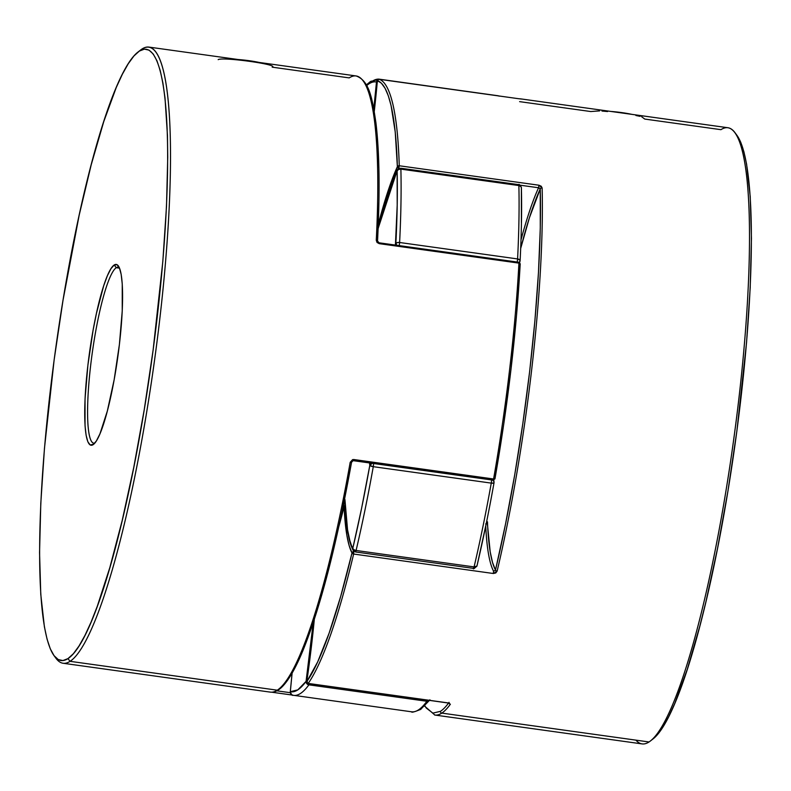 <?xml version="1.0" encoding="UTF-8"?>
<svg xmlns="http://www.w3.org/2000/svg" width="791" height="791" viewBox="0 0 791 791"><rect width="100%" height="100%" fill="white"/><g stroke="black" fill="none" stroke-linecap="round" stroke-linejoin="round"><path stroke-width="1.19" d="M631.95 114.379A23.779 3.184 -173.3 0 0 610.87 111.442L631.95 114.379M259.369 62.479A23.779 3.184 -173.3 0 0 238.289 59.543L259.379 62.479M218.168 59.641C222.597 56.705 279.836 64.674 272.183 67.166L349.187 77.894A311.051 48.755 97.9 0 1 356.415 76.005A311.051 48.755 97.9 0 1 376.269 240.266A1.592 0.761 3 0 1 377.534 241.067A1.592 0.761 3 0 1 377.505 241.215L378.889 202.308M493.584 478.99L353.864 459.531L353.488 460.708L493.208 480.167L493.584 478.99A311.051 48.755 -82.1 0 0 518.936 263.126L379.225 243.658L377.04 242.451L376.269 240.266A311.051 48.755 -82.1 0 0 356.138 75.956C369.417 80.702 372.314 98.628 375.933 122.852C379.492 152.445 380.026 191.857 377.534 241.077A1.592 0.761 -177 0 0 376.269 240.266L379.225 243.658L379.126 242.807L379.225 243.658L518.936 263.126A311.051 48.755 97.9 0 1 493.584 478.99L493.208 480.167L353.488 460.708L353.864 459.531L493.584 478.99M290.317 692.698L276.82 690.82L290.317 692.698M272.163 692.244L292.205 695.042L272.163 692.244M119.273 267.546A88.869 13.931 -82.1 0 0 116.287 267.704L114.201 264.995A91.291 14.307 97.9 0 1 118.334 265.885A91.291 14.307 97.9 0 1 117.819 356.82A91.291 14.307 97.9 0 1 93.457 444.433A91.291 14.307 97.9 0 1 93.091 444.7L93.832 444.127L90.223 444.987L87.87 441.803L86.12 435.287L85.042 425.677L85.052 398.763L87.9 365.155L93.13 329.995L96.413 313.503L103.67 285.867L107.368 275.782L110.928 268.732L114.201 264.995L117.068 264.718L119.421 267.892L121.171 274.408L122.249 284.028L122.239 310.942L119.392 344.54L114.161 379.71L107.319 411.093L99.923 433.913L96.364 440.963L93.091 444.7A91.291 14.307 97.9 0 1 87.9 365.155A91.291 14.307 97.9 0 1 114.201 264.995L116.287 267.704A88.869 13.931 97.9 0 1 118.274 267.16A88.869 13.931 97.9 0 1 119.273 267.546M54.006 655.601L55.983 658.29A311.051 48.755 -82.1 0 0 70.043 661.325L67.957 658.616A308.638 48.37 97.9 0 1 54.006 655.601A308.638 48.37 97.9 0 1 55.736 348.178A308.638 48.37 97.9 0 1 138.079 51.979A308.638 48.37 97.9 0 1 139.335 51.089L141.975 49.032A311.051 48.755 -82.1 0 0 140.719 49.932L138.079 51.979M119.53 268.159L116.287 267.704L119.53 268.159M139.443 51A311.051 48.755 97.9 0 1 141.975 49.032A311.051 48.755 97.9 0 1 148.926 47.094A311.051 48.755 97.9 0 1 157.102 340.941A311.051 48.755 97.9 0 1 70.043 661.325L277.255 690.187A311.051 48.755 97.9 0 1 270.324 692.125A311.051 48.755 -82.1 0 0 277.255 690.187L70.043 661.325A311.051 48.755 97.9 0 1 63.102 663.263A311.051 48.755 97.9 0 1 55.004 656.856M352.598 459.62L353.864 459.531L350.186 462.34L352.598 459.62M277.255 690.187A311.051 48.755 -82.1 0 0 350.186 462.34A311.051 48.755 97.9 0 1 277.255 690.187M279.885 688.219L284.562 683.76L289.457 677.165L294.539 668.474L305.089 645.09L315.906 614.271L331.993 556.083M342.157 510.917L351.56 462.221L350.186 462.34L351.55 462.152M378.83 167.484L377.347 137.525L374.45 113.113L370.208 94.782M94.821 443.098A88.869 13.931 97.9 0 1 93.753 443.197A88.869 13.931 97.9 0 1 91.41 359.243A88.869 13.931 97.9 0 1 116.287 267.704A88.869 13.931 -82.1 0 0 91.005 362.545A88.869 13.931 -82.1 0 0 94.821 443.098M67.957 658.616L73.355 653.732L79.031 645.98L84.953 635.41L91.054 622.151L97.273 606.311L109.84 567.552L122.17 520.607L133.778 467.303L144.239 409.669L153.138 349.929L162.827 261.396L166.496 206.402L167.741 157.102L167.445 135.192L165.012 97.926L162.897 82.907L160.217 70.518L156.994 60.867L153.246 54.045L149.034 50.12L144.377 49.131L139.335 51.089L133.936 55.963L128.261 63.725L122.338 74.285L116.237 87.544L103.74 121.646L91.232 164.706L79.199 215.073L63.053 300.026L54.154 359.767L44.464 448.299L40.796 503.303L39.55 552.593L40.766 594.288L44.395 626.788L47.074 639.177L50.298 648.828L54.045 655.65L58.257 659.575L62.914 660.564L67.957 658.616L70.043 661.325A311.051 48.755 -82.1 0 0 159.673 320.048A311.051 48.755 -82.1 0 0 141.975 49.032L139.335 51.089A308.638 48.37 97.9 0 1 156.885 319.989A308.638 48.37 97.9 0 1 67.957 658.616M494.939 478.822A309.469 48.508 -82.1 0 0 520.171 264.056L516.533 315.184L510.986 369.199L503.709 424.342L494.899 478.95M272.134 692.254L292.265 695.062L272.114 692.254M493.139 480.157L353.359 460.461L351.56 462.211C336.739 544.445 320.484 607.34 302.805 650.904C296.21 666.783 289.882 678.164 283.821 685.026C279.332 690.217 274.833 692.58 270.314 692.125A311.051 48.755 97.9 0 1 269.523 691.967M518.58 262.76L518.797 262.276L520.171 264.056A1.592 0.742 -176.9 0 0 520.201 263.917A1.592 0.742 -176.9 0 0 518.936 263.126L518.837 262.266L520.201 263.927C516.355 332.596 507.941 404.25 494.948 478.881L493.07 479.919M518.797 262.276L518.936 263.126M377.505 241.215A1.592 0.761 -177 0 0 377.534 241.067L379.116 242.807L518.837 262.266M308.144 683.473L306.779 681.704L308.144 683.473L306.779 681.704L314.314 619.373A208.953 32.747 -82.1 0 1 306.779 681.704A1.592 1.493 34.9 0 0 308.193 683.424L447.914 702.892L450.376 704.217A1.592 1.503 -144.2 0 1 449.09 703.248A1.592 1.503 35.8 0 0 450.376 704.217A311.051 48.755 97.9 0 1 441.813 713.106A311.051 48.755 -82.1 0 0 450.376 704.217L447.914 702.892L308.193 683.424A311.051 48.755 -82.1 0 0 353.646 554.036A311.051 48.755 97.9 0 1 308.193 683.424L308.144 683.473M641.6 116.702L644.764 119.065L720.957 129.675A311.051 48.755 97.9 0 1 735.017 132.71A311.051 48.755 97.9 0 1 733.277 442.545A311.051 48.755 97.9 0 1 650.281 741.068A311.051 48.755 97.9 0 1 649.025 741.968L441.813 713.106A1.592 1.552 -123.2 0 1 440.449 711.327A309.469 48.508 97.9 0 0 448.537 703.08A309.469 48.508 97.9 0 1 440.449 711.327A1.592 1.552 56.8 0 0 441.813 713.106L649.025 741.968A311.051 48.755 -82.1 0 0 736.085 421.583A311.051 48.755 -82.1 0 0 727.898 127.737L520.686 98.875A311.051 48.755 97.9 0 1 521.477 99.033L518.866 98.746M378.859 79.268L377.386 80.633L378.859 79.268M378.632 79.298L378.068 79.525A1.592 1.552 -123.2 0 0 377.386 80.633L381.42 83.233L385.069 88.285L388.302 95.76L391.08 105.599L395.233 132.018L397.369 166.674L386.868 194.635L378.286 224.397A208.953 32.747 -82.1 0 1 397.369 166.674A1.592 1.147 -1.7 0 1 399.257 165.764L538.968 185.223L541.222 186.241L542.142 188.001A311.051 48.755 97.9 0 1 497.134 571.112L495.789 572.951L493.357 573.505L353.646 554.036L493.357 573.505L497.134 571.112A311.051 48.755 -82.1 0 0 542.142 188.001L538.968 185.223L399.257 165.764A311.051 48.755 -82.1 0 0 379.166 79.288L518.886 98.746L379.166 79.288A311.051 48.755 97.9 0 1 399.257 165.764L397.369 166.674L398.852 168.295A1.592 1.384 -155.6 0 1 397.369 166.674A309.469 48.508 97.9 0 0 377.386 80.633L377.376 80.791M650.281 741.068L652.921 739.021A308.638 48.37 -82.1 0 0 735.264 442.822A308.638 48.37 -82.1 0 0 736.994 135.399L735.017 132.71M519.371 98.806A311.051 48.755 97.9 0 1 520.686 98.875L519.242 98.796M519.608 101.634L590.748 111.541L599.647 110.888M434.585 714.995A311.051 48.755 -82.1 0 0 441.813 713.106A311.051 48.755 97.9 0 1 434.862 715.044L642.074 743.906A311.051 48.755 -82.1 0 0 649.025 741.968A311.051 48.755 97.9 0 1 635.924 740.139M540.164 188.634L540.263 188.901A205.779 32.253 -82.1 0 0 520.686 248.404L529.436 217.723L540.263 188.901L540.273 228.292L538.453 272.766L534.874 321.057L529.614 371.79L522.831 423.521L514.723 474.778L505.518 524.087L495.482 570.064L492.526 562.48L490.193 551.792L487.266 522.663M440.449 711.327L432.875 713.126L426.27 708.054L424.876 705.879M736.955 135.35L740.702 142.172L743.926 151.823L746.605 164.212L750.234 196.712L751.45 238.407L750.204 287.697L746.536 342.701L736.846 431.233L727.947 490.974L717.486 548.598L705.879 601.911L699.768 626.294L687.26 669.354L674.763 703.456L668.662 716.715L662.739 727.275L657.064 735.037L652.872 739.061M640.166 116.356L635.915 115.496M607.577 111.541L601.981 111.037M487.474 521.803L486.949 523.256L485.644 523.958L486.949 523.256L487.474 521.803A205.779 32.253 -82.1 0 0 495.482 570.064A1.592 0.801 13.3 0 0 497.134 571.112A1.592 0.801 -166.7 0 1 495.482 570.064A309.469 48.508 97.9 0 0 540.263 188.901A1.592 1.137 -1.5 0 1 542.142 188.001A1.592 1.137 178.5 0 0 540.263 188.901L538.562 187.764L538.968 185.223L538.562 187.764L520.033 185.173L538.562 187.764A207.371 32.5 -82.1 0 0 521.002 239.831A207.371 32.5 97.9 0 1 538.562 187.764L539.521 188.07M398.733 168.552A207.371 32.5 97.9 0 1 398.852 168.295L399.257 165.764L398.852 168.295M374.262 111.452L377.386 80.633A208.953 32.747 -82.1 0 1 374.262 111.452M314.284 619.462L306.76 681.684A309.469 48.508 97.9 0 0 351.995 552.968L353.646 554.036A1.592 0.821 -166.6 0 1 351.995 552.968A208.953 32.747 -82.1 0 1 344.095 506.635L345.183 504.658L344.095 506.635A208.953 32.747 -82.1 0 1 338.894 526.312L344.095 506.635L346.853 535.26L349.138 545.563L351.995 552.968A1.592 1.533 -27.8 0 1 353.814 551.663A207.371 32.5 97.9 0 1 353.31 550.655A207.371 32.5 97.9 0 0 353.814 551.663L353.646 554.036L353.814 551.663L351.995 552.968L340.674 596.454L329.115 633.156L317.685 661.879L306.809 681.684M485.733 526.055A207.371 32.5 -82.1 0 0 493.535 571.122L493.357 573.505L493.535 571.122A207.371 32.5 97.9 0 1 485.743 526.114M377.386 80.82L377.386 80.633A1.592 1.562 107.8 0 1 379.166 79.288M518.886 98.746L521.477 99.033A1.592 1.572 103.9 0 0 521.121 99.023A1.592 1.572 -76.1 0 1 521.477 99.033A311.051 48.755 -82.1 0 0 520.676 98.875M495.245 570.489L493.535 571.122M344.095 506.635L344.273 505.874M447.765 702.873L449.347 703.377L449.011 702.329M379.285 79.298A3.174 3.134 -77.4 0 1 380.026 79.308A311.051 48.755 -82.1 0 0 379.423 79.199A311.051 48.755 97.9 0 1 380.026 79.308L498.014 95.741A311.051 48.755 -82.1 0 0 497.401 95.632A311.051 48.755 97.9 0 1 498.014 95.741L380.026 79.308A3.174 0.494 97.9 0 1 380.125 79.416A3.174 0.494 -82.1 0 0 380.026 79.308L378.81 79.387M377.297 81.611A3.174 0.949 -174.9 0 0 376.476 82.027A204.197 32.006 97.9 0 1 373.787 108.851L376.476 82.027A307.877 48.251 -82.1 0 0 369.002 83.826A3.174 3.105 -123.2 0 1 370.356 81.611A3.174 3.105 56.8 0 0 369.002 83.826A307.877 48.251 97.9 0 1 376.476 82.027A3.174 3.134 -77.4 0 1 377.594 80.02M398.506 169.472L400.889 169.126L400.602 168.226L398.496 168.691L397.131 170.915L398.506 169.472M518.204 262.582L519.845 261.643L520.063 260.249L517.591 258.934A3.174 0.494 97.9 0 1 517.017 262.582A3.174 0.494 -82.1 0 0 517.591 258.934L399.613 242.501A311.051 48.755 -82.1 0 0 400.889 169.126A311.051 48.755 97.9 0 1 399.613 242.501L517.591 258.934A311.051 48.755 -82.1 0 0 518.876 185.559L400.889 169.126L400.602 168.226A3.174 0.494 97.9 0 1 400.671 168.206A3.174 0.494 97.9 0 1 400.889 169.126L518.876 185.559A3.174 0.494 -82.1 0 0 518.659 184.639A3.174 0.494 -82.1 0 0 518.58 184.659L400.73 168.246M485.793 525.54L476.963 565.99L474.076 566.91L473.344 568.294A3.174 0.494 -82.1 0 0 473.433 568.383A3.174 0.494 -82.1 0 0 474.076 566.91L356.088 550.477L474.076 566.91A311.051 48.755 -82.1 0 0 491.26 483.113L373.273 466.68A311.051 48.755 97.9 0 1 356.088 550.477A3.174 0.494 97.9 0 1 355.525 551.93L356.088 550.477L353.834 549.676L352.786 548.371L355.525 551.93A3.174 0.494 97.9 0 1 355.456 551.95L353.083 550.289A3.174 3.065 -27.8 0 1 352.786 548.371L361.606 508.247L369.793 465.434L369.516 462.953A204.197 32.006 97.9 0 1 369.793 465.434A307.877 48.251 97.9 0 1 352.786 548.371A204.197 32.006 97.9 0 1 344.935 499.507L347.556 529.812L349.869 540.658L352.816 549.577L354.21 551.465M429.483 700.391A3.174 3.006 -143.9 0 1 426.873 701.271A311.051 48.755 97.9 0 1 418.528 709.863A3.174 3.105 56.8 0 0 420.644 709.389A3.174 3.105 -123.2 0 1 418.528 709.863A311.051 48.755 -82.1 0 0 426.873 701.271L308.895 684.838A311.051 48.755 97.9 0 1 293.599 695.368A311.051 48.755 97.9 0 1 292.986 695.259A311.051 48.755 -82.1 0 0 293.599 695.368A311.051 48.755 -82.1 0 0 308.895 684.838L426.873 701.271A3.174 0.494 -82.1 0 0 427.318 700.094A3.174 0.494 97.9 0 1 426.873 701.271L428.653 701.004L429.918 699.798M370.356 81.611A3.174 3.105 -123.2 0 1 372.472 81.137A311.051 48.755 97.9 0 1 379.423 79.199L370.366 81.602L366.371 84.874M292.69 695.2L290.92 694.023L290.327 691.68L297.802 689.871L306.068 681.367A307.877 48.251 97.9 0 1 290.327 691.68A204.197 32.006 97.9 0 1 292.126 673.082L290.327 691.68A3.174 3.134 102.6 0 0 292.719 695.2L411.577 711.801A311.051 48.755 -82.1 0 0 418.528 709.863A311.051 48.755 97.9 0 1 411.577 711.801A311.051 48.755 97.9 0 1 410.974 711.692M306.068 681.367L313.216 622.705A204.197 32.006 97.9 0 1 306.068 681.367L306.779 683.642L308.895 684.838A3.174 0.494 -82.1 0 0 309.35 683.592A3.174 0.494 97.9 0 1 308.895 684.838A3.174 3.006 -143.9 0 1 306.068 681.367L307.313 681.624M342.641 508.702L344.935 499.507A204.197 32.006 97.9 0 1 342.641 508.692M395.421 245.081L397.201 205.225L397.131 170.915L386.305 199.985L378.118 228.747A204.197 32.006 97.9 0 1 397.131 170.915A307.877 48.251 97.9 0 1 395.866 243.549L396.924 245.289A3.174 2.106 -164 0 1 395.866 243.549A3.174 1.533 2.9 0 1 399.613 242.501A3.174 0.494 97.9 0 1 399.178 245.606A3.174 0.494 -82.1 0 0 399.613 242.501L397.23 242.629L395.866 243.549M369.002 83.826A307.877 48.251 -82.1 0 0 366.737 85.557A307.877 48.251 97.9 0 1 369.002 83.826M521.318 188.218A3.174 2.264 178.6 0 0 521.388 187.675A3.174 2.264 178.6 0 0 518.876 185.559L520.873 186.518L521.388 187.774L521.398 222.528M421.999 707.174A3.174 3.105 -123.2 0 1 420.644 709.389M290.327 691.68L290.327 691.68A3.174 0.949 5.1 0 0 290.267 691.828C291.533 694.716 292.354 695.843 292.739 695.21M344.935 499.536L344.945 501.286M355.525 551.93L352.786 548.371A3.174 1.602 13.3 0 0 356.088 550.477A311.051 48.755 -82.1 0 0 373.273 466.68L491.26 483.113A311.051 48.755 97.9 0 1 474.076 566.91A3.174 1.602 13.3 0 0 476.963 565.99M352.816 549.577L353.32 550.665M355.456 551.95L473.433 568.383C473.038 569.471 474.214 568.67 476.963 565.97C483.064 540.045 488.749 512.35 494.009 482.856A3.174 0.742 -169.9 0 1 494.009 482.866A3.174 0.742 -169.9 0 1 491.26 483.113A3.174 0.494 -82.1 0 0 491.537 479.939A3.174 0.494 97.9 0 1 491.26 483.113L493.9 483.014L493.999 481.699L492.655 480.038M373.55 463.516A3.174 0.494 97.9 0 1 373.273 466.68A3.174 0.742 -169.9 0 1 369.793 465.434L373.273 466.68A3.174 0.494 -82.1 0 0 373.55 463.516M494.049 482.213L493.999 481.699M493.9 483.014L493.989 482.737A3.174 2.66 -6.1 0 0 494.039 481.927A3.174 2.66 -6.1 0 0 492.783 480.107M372.294 463.279L369.793 465.434A3.174 2.66 -6.1 0 1 372.116 463.318M520.063 260.249L520.053 260.842A3.174 2.106 -164 0 1 519.994 261.317A3.174 2.106 -164 0 1 519.064 262.315M518.876 185.559L518.58 184.659L518.876 185.559A311.051 48.755 97.9 0 1 517.591 258.934A3.174 1.533 2.9 0 1 520.122 260.555A3.174 1.533 2.9 0 1 520.122 260.575L519.618 262.612M400.889 169.126A3.174 2.264 178.6 0 0 397.131 170.915A3.174 3.105 -123.2 0 1 398.496 168.691A3.174 3.105 -123.2 0 1 398.506 168.691L400.671 168.206L518.659 184.639C518.995 183.828 519.905 184.847 521.388 187.704C521.912 209.328 521.487 233.622 520.122 260.575M398.15 169.056L397.131 170.915A3.174 2.768 -155.6 0 1 397.359 169.996M397.428 169.877L397.22 170.372M499.17 96.146L498.014 95.741A3.174 3.134 -77.4 0 1 498.281 95.8L498.735 95.938M377.702 79.931L376.476 82.027L377.811 81.522M270.314 692.125L63.102 663.263M356.138 75.956L148.926 47.094M378.068 79.525L377.356 80.712L374.242 111.373M344.174 506.23L339.023 525.738M424.629 706.126L434.862 715.044M447.825 702.952L308.114 683.483L306.76 681.684M411.577 711.801C411.468 712.721 414.484 711.92 420.634 709.398L429.721 700.104M379.423 79.199L498.261 95.79M344.886 500.644C345.618 520.992 347.704 536.031 351.125 545.77L353.083 550.289M290.267 691.828L292.077 673.171M493.841 480.127L494.009 482.856M378.128 228.461L397.339 170.035L398.496 168.691"/></g></svg>
